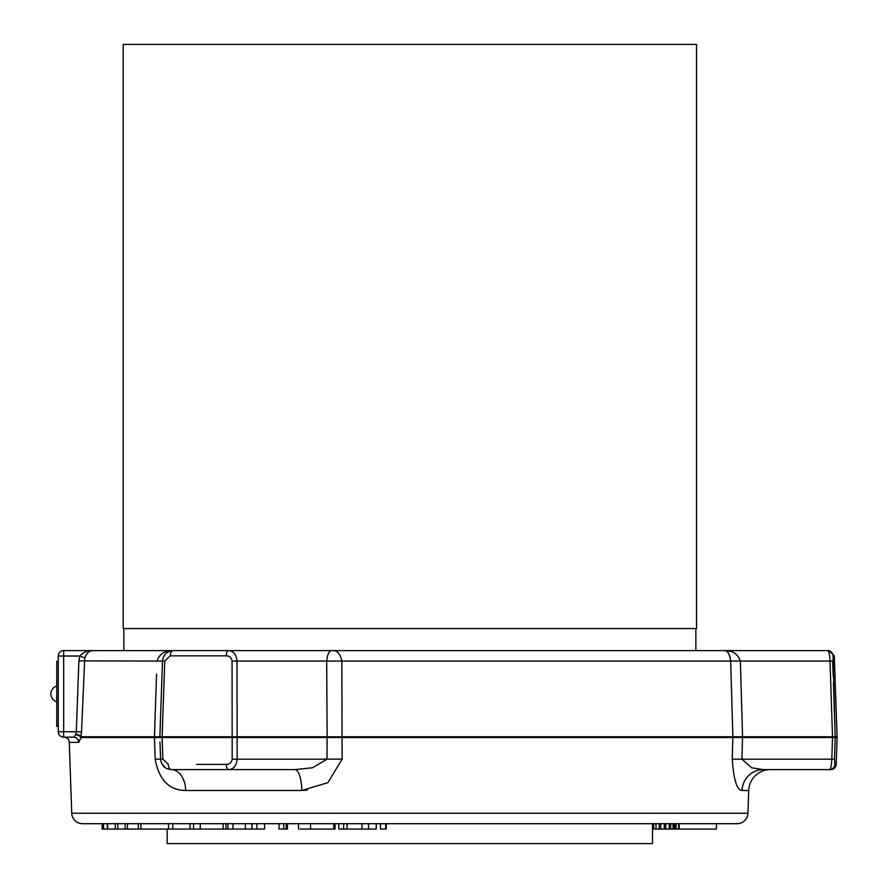 <?xml version="1.0" encoding="UTF-8"?>
<svg xmlns="http://www.w3.org/2000/svg" width="888" height="888" viewBox="0 0 888 888"><rect width="100%" height="100%" fill="white"/><g stroke="black" fill="none" stroke-linecap="round" stroke-linejoin="round"><path stroke-width="1.33" d="M167.188 829.059L167.188 843.6L652.502 843.6L652.502 823.698M90.598 651.015L92.774 650.615C89.677 650.427 87.002 652.824 84.749 657.83L81.518 731.934L80.864 737.528L78.766 742.379A5.406 5.261 90 0 0 73.515 737.151L63.869 737.151A5.406 5.406 0 0 1 69.275 742.379L71.75 813.253A10.823 10.823 0 0 0 82.562 823.698L737.129 823.698A10.823 10.823 0 0 0 747.94 813.253L748.739 790.487A21.634 21.634 0 0 1 770.362 769.607L830.78 769.607L763.236 769.607L751.659 767.765L741.935 759.173L751.714 767.787L763.236 769.607A21.634 21.212 90 0 0 742.046 790.487C736.962 790.364 733.688 779.93 732.234 759.173L732.866 736.774L730.658 661.061C729.559 653.746 727.339 650.26 723.998 650.615L827.672 650.615A5.406 5.395 90 0 1 833.066 655.832L835.197 736.774L833.421 682.728M836.185 764.39L837.129 737.528L835.197 737.528L835.197 736.774L834.487 759.173L834.875 764.39L836.185 764.39A5.406 5.406 0 0 1 830.78 769.607M160.439 754.7L160.595 759.173L162.87 759.173L162.104 736.774L164.768 661.061L162.104 737.528L162.87 759.173L168.343 764.39A5.406 3.064 90 0 0 171.406 769.607C165.146 769.152 161.538 765.678 160.595 759.173L159.984 741.857M196.67 764.39L226.318 764.39C229.604 764.324 231.557 762.592 232.179 759.173L232.068 661.061C231.457 657.642 229.504 655.899 226.229 655.832L170.241 655.832L164.768 661.061L162.482 661.061L161.86 678.909M833.066 655.832L834.298 655.832L837.129 737.528M833.199 676.234L832.7 661.061L830.014 661.061C829.725 654.556 828.948 651.071 827.672 650.615M123.832 628.549L123.832 650.615L92.774 650.615L332.245 650.615C337.174 650.26 340.37 653.746 341.847 661.061L342.124 759.173L327.883 782.65L301.787 790.487L307.359 790.154M226.229 655.832A5.406 2.342 90 0 1 228.571 650.615C233.555 651.071 236.375 654.545 237.029 661.061L237.129 759.173C236.474 765.678 233.644 769.152 228.649 769.607L294.894 769.607A21.634 6.893 90 0 1 301.787 790.487L185.703 790.487C169.197 790.364 159.019 779.93 155.167 759.173L154.423 736.774L156.577 674.048M123.177 628.549L696.514 628.549L696.514 44.4L123.177 44.4L123.177 628.549M695.859 650.615L695.859 628.549M63.681 737.151L63.681 731.745L58.275 731.745A5.406 5.406 0 0 0 63.681 737.151A5.406 5.406 0 0 1 58.275 731.745A5.406 5.406 0 0 0 63.681 737.151L73.515 737.151L63.681 737.151A5.406 5.406 0 0 1 58.275 731.745L58.275 656.021A5.406 5.406 0 0 1 63.681 650.615L92.774 650.615C87.845 650.36 83.539 652.158 79.831 656.021L63.681 656.021L63.681 731.745L76.312 731.745L78.877 660.872L79.831 656.021L84.749 657.83L85.137 656.865M156.133 687.001L155.911 693.539M155.544 704.295L155.311 710.789M154.867 723.809L154.423 737.528L159.84 737.528L162.482 661.061C163.425 654.556 167.033 651.071 173.293 650.615L170.329 651.026M162.615 659.662L162.482 661.061L157.032 661.061C159.596 653.746 165.024 650.26 173.293 650.615A5.406 3.053 90 0 0 170.241 655.832M652.502 829.059L676.068 829.059L676.068 823.698L679.22 823.698L679.22 829.059L716.394 829.059L716.394 823.698M669.208 829.059L669.208 823.698L674.125 823.698L674.125 829.059M660.783 829.059L660.783 823.698L664.291 823.698L664.291 829.059M656.01 829.059L656.01 823.698L659.251 823.698L659.251 829.059M652.824 829.059L652.824 823.698L653.712 823.698L653.712 829.059M102.142 823.698L102.142 829.059L103.43 829.059L103.43 823.698L103.685 829.059L115.285 829.059L115.285 823.698M115.285 829.059L172.816 829.059L172.816 823.698L190.565 823.698M190.043 823.698L190.043 829.059L200.266 829.059L200.266 823.698L223.121 823.698L223.121 829.059L227.905 829.059L227.905 823.698M227.905 829.059L252.014 829.059L252.014 823.698L256.898 823.698L256.898 829.059L264.591 829.059L264.591 823.698M286.169 823.698L287.457 823.698L287.457 829.059L286.169 829.059L286.169 823.698M333.744 823.698L335.065 823.698L335.065 829.059L333.744 829.059L333.744 823.698M117.827 829.059L117.827 823.698L138.373 823.698L138.373 829.059M69.275 742.379L78.91 742.357M80.63 738.883L80.864 737.528A5.406 2.964 8.1 0 0 75.647 734.731L76.312 731.745L81.518 731.934M332.245 650.615L723.998 650.615C732.256 650.249 737.717 653.735 740.37 661.061L742.557 736.774L741.935 759.173L831.812 759.173L832.522 736.774L830.014 661.061L341.847 661.061A21.634 0.799 -0.3 0 1 326.684 661.061C327.528 653.735 329.381 650.249 332.245 650.615M834.875 764.39A5.406 5.395 90 0 1 829.481 769.607C830.735 769.152 831.512 765.678 831.812 759.173L834.487 759.173L835.131 739.693M228.649 769.607A5.406 2.331 -90 0 1 226.318 764.39A5.406 2.331 90 0 0 228.649 769.607L171.406 769.607A21.634 14.308 90 0 1 185.703 790.487M727.916 652.669L729.059 654.367M729.88 656.321L730.658 661.061M835.197 737.528L342.246 737.528A21.634 0.799 0.3 0 0 327.139 737.528L326.684 661.061L232.068 661.061M159.84 737.528L159.84 736.774L159.84 737.528L327.139 737.528L327.017 759.173L312.509 767.765L294.894 769.607M155.167 759.173L160.595 759.173L161.327 762.714M161.572 763.303L163.969 766.655M161.461 763.058L165.113 767.598M169.697 651.226L166.833 652.758M165.468 653.968L163.692 656.454M729.814 651.304L723.998 650.615M837.129 736.774L342.246 736.774A21.634 0.799 -0.3 0 1 327.139 736.774L81.041 736.774A5.406 2.398 9.8 0 0 75.824 734.165M342.124 759.173A21.634 0.799 0.3 0 0 327.017 759.173L232.179 759.173M732.234 759.173L741.935 759.173M380.53 823.698L380.53 829.059L386.236 829.059L386.236 823.698M385.725 829.059L385.725 823.698M338.772 823.698L338.772 829.059L376.246 829.059L376.246 823.698M368.542 829.059L368.542 823.698M361.938 829.059L361.938 823.698M347.13 829.059L347.13 823.698M343.645 829.059L343.645 823.698M300 829.059L333.744 829.059M310.567 829.059L310.567 823.698M279.054 823.698L279.054 829.059L283.716 829.059L283.716 823.698M283.716 829.059L286.169 829.059M252.014 829.059L256.898 829.059M245.354 829.059L245.354 823.698M233 829.059L233 823.698M225.985 829.059L225.985 823.698M200.266 829.059L223.121 829.059M193.562 829.059L193.562 823.698M172.816 829.059L190.565 829.059M140.937 829.059L140.937 823.698M127.461 829.059L127.461 823.698M125.186 829.059L125.186 823.698M107.659 829.059L107.659 823.698M102.398 829.059L102.398 823.698M670.751 829.059L670.751 823.698M665.723 829.059L665.723 823.698M673.037 829.059L673.037 823.698M676.068 829.059L678.576 829.059L678.576 823.698M678.576 829.059L679.22 829.059M675.224 829.059L675.224 823.698M74.137 736.996L75.647 734.731M58.275 726.34L56.721 726.34L56.721 661.438L58.275 661.438M748.739 790.487L742.046 790.487M71.75 813.253L747.94 813.253M154.423 737.528L80.864 737.528M157.032 661.061L78.877 660.872M251.87 829.059L251.87 823.698L251.87 829.059M58.275 656.021L63.681 656.021L63.681 650.615M56.721 686.047A8.181 8.181 0 0 0 56.721 701.72M171.739 650.726L173.293 650.615M834.298 655.832L828.893 650.615M298.512 823.698L298.512 829.059M168.542 823.698L168.542 829.059M107.293 823.698L107.293 829.059"/></g></svg>
